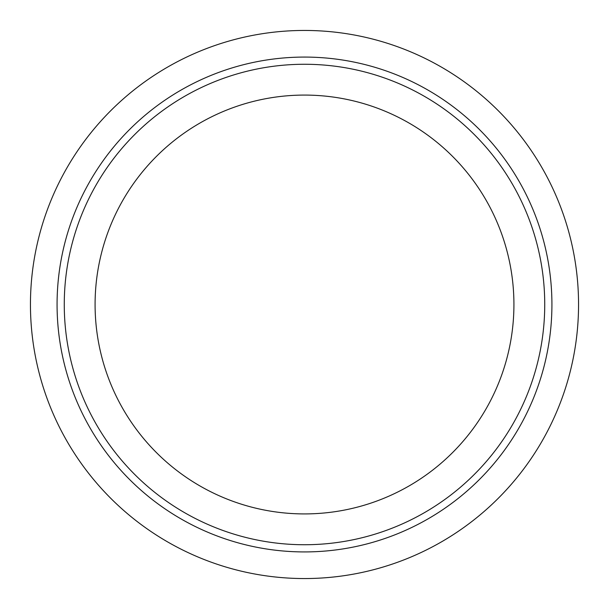 <?xml version="1.0" encoding="UTF-8"?>
<svg xmlns="http://www.w3.org/2000/svg" width="609" height="609" viewBox="0 0 609 609"><rect width="100%" height="100%" fill="white"/><g stroke="black" fill="none" stroke-linecap="round" stroke-linejoin="round"><path stroke-width="0.91" d="M30.45 304.5A274.05 274.05 0 0 0 441.525 541.835A274.05 274.05 0 0 0 441.525 67.165A274.05 274.05 0 0 0 30.45 304.5A274.05 274.05 0 0 0 441.525 541.835A274.05 274.05 0 0 0 441.525 67.165A274.05 274.05 0 0 0 30.45 304.5M64.265 304.5A240.235 240.235 0 0 0 424.618 512.55A240.235 240.235 0 0 0 424.618 96.45A240.235 240.235 0 0 0 64.265 304.5M95.088 304.5A209.412 209.412 0 0 0 409.21 485.86A209.412 209.412 0 0 0 409.21 123.14A209.412 209.412 0 0 0 95.088 304.5M57.071 304.5A247.429 247.429 0 0 0 428.211 518.777A247.429 247.429 0 0 0 428.211 90.223A247.429 247.429 0 0 0 57.071 304.5"/></g></svg>
